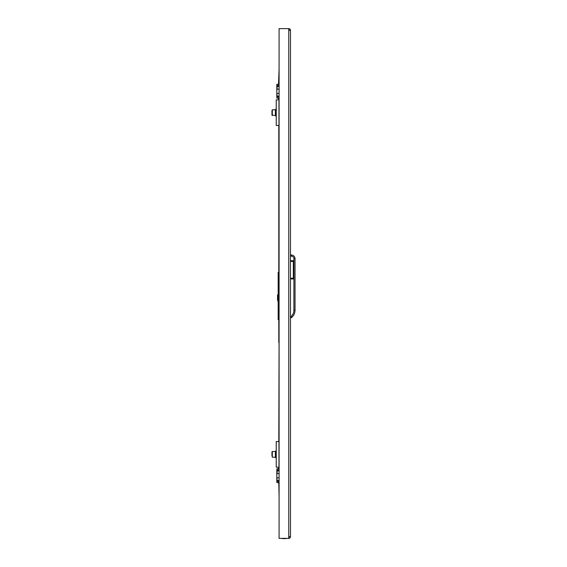 <?xml version="1.0" encoding="UTF-8"?>
<svg xmlns="http://www.w3.org/2000/svg" width="567" height="567" viewBox="0 0 567 567"><rect width="100%" height="100%" fill="white"/><g stroke="black" fill="none" stroke-linecap="round" stroke-linejoin="round"><path stroke-width="0.85" d="M290.474 30.342A1.708 1.708 0 0 0 288.766 28.633L288.766 30.342L290.474 30.342L290.474 536.658L288.766 536.658L288.766 538.366A1.708 1.708 0 0 0 290.474 536.658M288.766 537.225A0.567 0.567 0 0 0 289.34 536.658M289.34 30.342A0.567 0.567 0 0 0 288.766 29.775M288.766 28.633L279.084 28.633L279.084 538.366L288.766 538.366M279.084 482.836L278.234 482.836M279.084 482.552L276.809 482.552L276.809 477.223L277.093 480.561L279.084 480.561M279.084 473.622L277.093 473.622L276.809 474.21L276.809 468.881L279.084 468.597M279.084 470.022L276.809 470.022L279.084 470.305L276.809 470.022L276.809 481.411L279.084 481.128L276.809 481.411L276.809 480.561M276.809 474.21L276.809 477.223M278.517 468.597L278.801 467.173M278.234 468.597L276.809 468.881L279.084 468.881M279.084 477.811L277.093 477.811M279.084 98.403L278.234 98.403M279.084 98.119L276.809 98.119L276.809 92.79L277.093 96.121L279.084 96.121M279.084 89.189L277.093 89.189L276.809 89.777L276.809 84.448L279.084 84.164M279.084 85.589L276.809 85.589L279.084 85.872L276.809 85.589L276.809 96.978L279.084 96.695L277.093 96.695L276.809 96.121M276.809 89.777L276.809 92.79M278.517 84.164L279.084 69.316M278.234 84.164L276.809 84.448L279.084 84.448M279.084 93.378L277.093 93.378M290.474 255.022L291.332 255.022A3.7 3.7 0 0 1 295.031 258.722L295.031 310.269A9.398 9.398 0 0 1 291.424 317.669L290.474 317.669M290.474 278.943L293.323 278.943L293.323 260.721L290.474 260.721M291.424 317.669L291.013 316.535L291.424 317.669A9.398 9.398 0 0 0 295.031 310.269L293.897 310.269L293.897 258.722A2.566 2.566 0 0 0 291.332 256.164L290.474 256.164M277.547 300.205L277.547 297.739L277.547 300.205M277.547 295.272L277.547 297.739L277.547 294.89L278.177 294.45M278.177 299.383L277.802 299.383M278.177 301.027L277.802 301.027M278.177 296.094L277.802 296.094M278.801 482.836L279.084 496.465M278.801 441.544L279.084 342.567M278.801 342.567L278.801 319.668M278.801 273.4L278.801 125.456M278.801 99.827L278.801 98.403M278.801 291.19L278.801 288.341M278.163 306.875L278.177 306.875A3.7 3.515 180 0 0 278.163 306.988A3.678 3.657 0 0 0 278.142 307.186A3.678 1.963 -0 0 0 278.163 307.293A3.7 0.51 -0 0 0 278.177 307.307M279.028 272.394L279.028 290.049M278.177 277.412L278.163 277.412A3.678 1.666 180 0 0 278.142 277.504A3.678 3.608 180 0 0 278.163 277.702A3.7 3.608 -0 0 0 278.177 277.787L278.177 277.433M279.084 319.668L278.177 319.668L278.177 291.19L279.084 291.19M278.801 272.394L278.177 272.394L278.177 291.19M278.801 290.765L278.177 290.765M279.028 288.341L278.177 288.341M278.801 290.049L278.177 290.049M278.177 276.611A3.7 3.693 -0 0 0 278.163 276.703A3.678 3.282 -0 0 0 278.142 276.88A3.678 0.744 -0 0 0 278.163 276.923A3.7 0.808 -0 0 1 278.177 276.902L278.163 276.923A3.678 3.608 -0 0 0 278.142 276.965A3.678 1.666 -0 0 0 278.163 277.057L278.163 277.057M284.209 538.65A14.671 14.671 0 0 0 286.916 538.366L284.209 538.65A14.671 14.671 0 0 1 281.508 538.366L284.209 538.65M278.971 441.544L278.971 467.173L276.235 467.173L276.235 441.544L279.084 441.544M271.969 456.003L271.969 452.19M271.969 451.856L272.309 451.509L272.309 457.208L275.385 457.208L275.385 451.509L272.309 451.509L271.969 452.714M275.668 452.65L275.668 450.999L276.235 450.999M276.235 457.718L275.668 457.718L275.668 456.293L276.235 456.293M275.668 452.423L276.235 452.423M275.668 110.934L275.668 109.282L276.235 109.282M276.235 116.001L275.668 116.001L275.668 114.577L276.235 114.577M275.668 110.707L276.235 110.707M278.971 99.827L278.971 125.456L276.235 125.456L276.235 99.827L279.084 99.827M271.969 114.81L271.969 110.473M275.385 115.108L275.385 109.792L272.309 109.792L272.309 115.491L271.969 115.144L275.385 115.491L275.385 115.108M271.969 113.464L271.969 114.286M271.969 110.997L271.969 111.819M288.766 30.342L288.766 536.658M279.084 481.411L276.809 481.411M279.084 470.879L277.093 470.879L277.093 473.622M277.093 470.305L276.809 470.879M279.084 96.978L276.809 96.978M279.084 86.439L277.093 86.439L277.093 89.189M276.809 85.589L276.809 86.439M293.323 278.241L290.474 278.241M290.474 316.535L291.013 316.535A8.257 8.257 0 0 0 293.897 310.269M291.332 256.164L291.332 255.022A3.7 3.7 0 0 1 295.031 258.722L293.897 258.722M293.323 261.422L290.474 261.422M278.801 290.191L278.177 290.191M276.235 456.066L275.527 456.066L275.385 452.509M275.668 456.641L276.235 456.641M275.668 452.083L276.235 452.083M275.668 114.917L276.235 114.917M275.668 110.359L276.235 110.359M276.235 114.35L275.527 114.35L275.385 110.792M279.191 311.297L278.177 313.197M286.916 28.633L281.508 28.633L286.916 28.633M276.235 452.65L275.527 452.65M276.235 110.934L275.527 110.934"/></g></svg>
